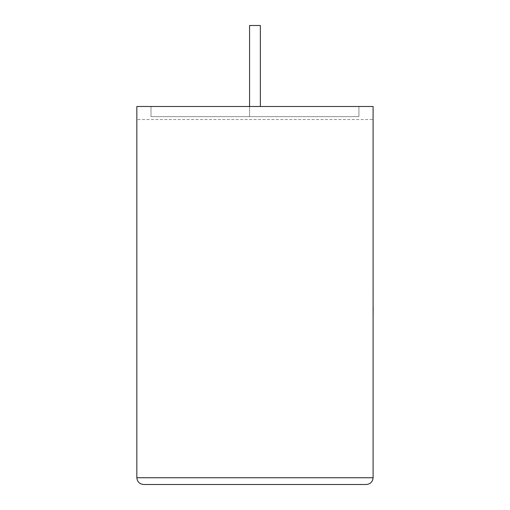 <?xml version="1.0" encoding="UTF-8"?>
<svg xmlns="http://www.w3.org/2000/svg" width="510" height="510" viewBox="0 0 510 510"><rect width="100%" height="100%" fill="white"/><g stroke="black" fill="none" stroke-linecap="round" stroke-linejoin="round"><path stroke-width="0.38" stroke-dasharray="2.55 1.91" d="M249.569 106.501L249.569 116.624L260.368 116.624L249.569 116.624L260.368 116.624L249.569 116.624L249.569 25.5L260.368 25.5L260.368 106.501M136.839 106.501L373.09 106.501L136.839 106.501L151.017 106.501L151.017 116.624L151.017 106.501L151.017 116.624L358.919 116.624L358.919 106.501L151.017 106.501L151.017 116.624L358.919 116.624L358.919 106.501L373.09 106.501L373.09 477.749L136.839 477.749L136.839 106.501M373.09 119.531L373.09 106.501L373.09 119.531L136.839 119.531L373.09 119.531M358.919 116.624L151.017 116.624L358.919 116.624L358.919 106.501L358.919 116.624M143.59 484.5L366.339 484.5M260.368 25.5L249.569 25.5L260.368 25.5M373.161 296.476L373.09 269.152L373.09 296.476M373.161 282.757L373.161 316.786L373.09 282.757M373.161 311.559L373.161 269.152L373.09 311.559M373.161 311.763L373.161 269.152L373.09 311.763M373.09 316.786L373.09 269.152"/><path stroke-width="0.76" d="M260.368 106.501L260.368 25.5L249.569 25.5L249.569 106.501M366.339 484.5C370.413 484.073 372.663 481.822 373.09 477.749L373.09 106.501L136.839 106.501L136.839 477.749L373.09 477.749C372.663 481.822 370.413 484.073 366.339 484.5L143.59 484.5C139.523 484.073 137.273 481.822 136.839 477.749C137.273 481.822 139.523 484.073 143.59 484.5M373.09 307.587L373.09 269.152M373.161 307.587L373.09 316.786"/></g></svg>
